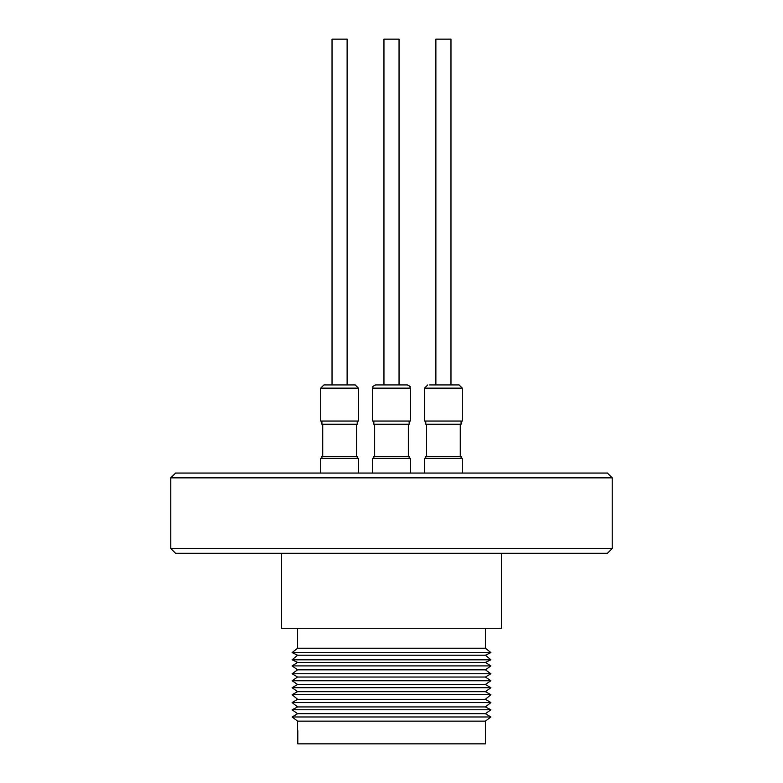 <?xml version="1.0" encoding="UTF-8"?>
<svg xmlns="http://www.w3.org/2000/svg" width="783" height="783" viewBox="0 0 783 783"><rect width="100%" height="100%" fill="white"/><g stroke="black" fill="none" stroke-linecap="round" stroke-linejoin="round"><path stroke-width="1.17" d="M297.814 730.696L297.814 743.85L485.411 743.85L485.411 721.133L297.589 721.133L292.118 716.983L490.882 716.983L485.411 713.714L297.589 713.714L292.118 716.983M292.118 709.78L297.589 706.941L485.411 706.941L490.882 709.78L292.118 709.78L297.589 713.714M292.118 702.576L297.589 699.307L485.411 699.307L490.882 702.576L292.118 702.576L297.589 706.941M292.118 694.717L297.589 691.663L485.411 691.663L490.882 694.717L292.118 694.717L297.589 699.307M292.118 687.738L297.589 684.459L485.411 684.459L490.882 687.738L292.118 687.738L297.589 691.663M292.118 680.75L297.589 677.041L485.411 677.041L490.882 680.75L292.118 680.75L297.589 684.459M292.118 673.762L297.589 669.837L485.411 669.837L490.882 673.762L292.118 673.762L297.589 677.041M292.118 665.912L297.589 662.418L485.411 662.418L490.882 665.912L292.118 665.912L297.589 669.837M292.118 659.795L297.589 655.214L485.411 655.214L490.882 659.795L292.118 659.795L297.589 662.418M485.411 628.269L485.411 648.226L490.882 652.591L292.118 652.591L297.589 655.214M485.411 648.226L297.589 648.226L292.118 652.591M501.463 553.307L501.463 628.269L281.537 628.269L281.537 553.307M383.954 384.923L383.954 39.15L399.046 39.15L399.046 384.923L407.15 384.923L375.85 384.923L383.954 384.923L383.954 39.15L383.954 384.923L375.85 384.923C370.702 387.027 373.716 386.89 372.639 388.133L410.361 388.133L409.499 385.941L410.361 388.133C409.255 386.9 412.396 387.154 407.15 384.923L407.669 384.962L407.15 384.923M424.562 421.039L424.562 388.133L424.562 421.039L462.283 421.039L462.283 388.133L459.073 384.923L429.573 384.923M435.877 39.15L435.877 384.923L435.877 39.15L450.969 39.15L450.969 384.923M425.766 456.352L425.766 458.358L425.766 456.352L461.079 456.352L461.079 458.358M425.766 424.249L425.766 421.039L425.766 424.249L461.079 424.249L461.079 421.039M462.283 473.049L462.283 458.358L424.562 458.358L424.562 473.049L424.562 458.358M372.639 421.039L372.639 388.133L372.639 421.039L410.361 421.039L410.361 388.133M373.843 458.358L373.843 456.352L373.843 458.358L373.843 456.352L409.157 456.352L409.157 458.358M373.843 424.249L373.843 421.039L373.843 424.249L409.157 424.249L409.157 421.039M410.361 473.049L410.361 458.358L372.639 458.358L372.639 473.049M320.717 421.039L320.717 388.133L320.717 421.039L358.438 421.039L358.438 388.133L355.228 384.923L325.728 384.923M320.717 388.133L323.927 384.923L326.335 384.923L323.927 384.923L320.717 388.133L358.438 388.133L355.228 384.923M332.031 39.15L332.031 384.923L332.031 39.15L347.123 39.15L347.123 384.923M321.921 456.352L321.921 458.358L321.921 456.352L357.234 456.352L357.234 458.358M321.921 424.249L321.921 421.039L321.921 424.249L357.234 424.249L357.234 421.039M358.438 473.049L358.438 458.358L320.717 458.358L320.717 473.049L320.717 458.358M612.218 548.491L607.402 553.307L175.598 553.307L170.782 548.491L612.218 548.491L612.218 477.865L170.782 477.865L175.598 473.049L607.402 473.049L612.218 477.865M424.562 388.133L427.772 384.923L424.562 388.133L462.283 388.133L459.073 384.923M297.589 628.269L297.589 648.226M297.589 721.133L297.589 730.852M426.569 456.352L426.569 424.249L426.569 456.352M374.646 456.352L374.646 424.249M322.723 456.352L322.723 424.249L322.723 456.352M170.782 548.491L170.782 477.865M356.431 456.352L356.431 424.249M408.354 456.352L408.354 424.249M460.277 456.352L460.277 424.249M375.106 385.011L375.85 384.923L375.106 385.011M485.411 655.214L490.882 652.591M485.411 662.418L490.882 659.795M485.411 669.837L490.882 665.912M485.411 677.041L490.882 673.762M485.411 684.459L490.882 680.75M485.411 691.663L490.882 687.738M485.411 699.307L490.882 694.717M485.411 706.941L490.882 702.576M485.411 713.714L490.882 709.78M485.411 721.133L490.882 716.983"/></g></svg>
